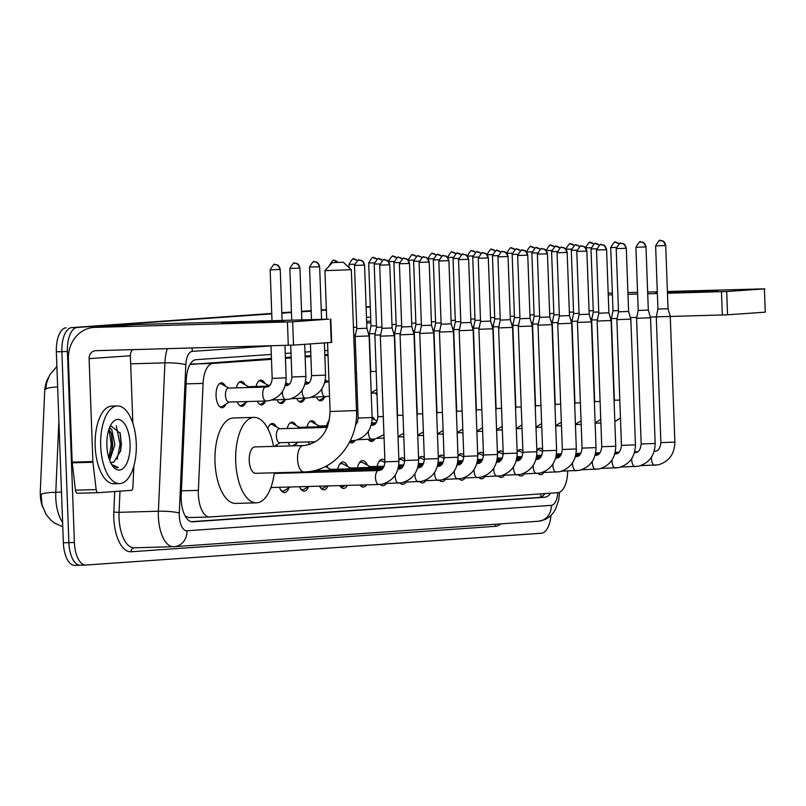 <?xml version="1.0" encoding="UTF-8"?>
<svg xmlns="http://www.w3.org/2000/svg" width="806" height="806" viewBox="0 0 806 806"><rect width="100%" height="100%" fill="white"/><g stroke="black" fill="none" stroke-linecap="round" stroke-linejoin="round"><path stroke-width="1.21" d="M256.056 386.487A12.433 5.702 -91.6 0 1 260.832 380.089A12.433 5.702 -91.6 0 1 264.872 383.444M236.339 387.857A12.433 5.702 -91.6 0 1 241.115 381.46A12.433 5.702 -91.6 0 1 245.165 384.825M225.952 404.108A12.433 5.702 -91.6 0 1 222.103 407.695A12.433 5.702 -91.6 0 1 216.058 395.665A12.433 5.702 -91.6 0 1 221.408 382.84A12.433 5.702 -91.6 0 1 225.458 386.205M372.08 416.873A12.433 5.702 -91.6 0 1 374.901 419.986M326.652 425.77A12.433 5.702 -91.6 0 1 329.432 420.228M306.945 427.15A12.433 5.702 -91.6 0 1 311.721 420.742A12.433 5.702 -91.6 0 1 315.771 424.107M287.228 428.52A12.433 5.702 -91.6 0 1 292.004 422.122A12.433 5.702 -91.6 0 1 296.054 425.487M267.854 428.661A12.433 5.702 -91.6 0 1 272.297 423.493A12.433 5.702 -91.6 0 1 276.347 426.858M536.846 450.292A13.228 6.065 -91.6 0 1 539.97 448.227A13.228 6.065 -91.6 0 1 542.579 449.405M517.14 451.662A13.228 6.065 -91.6 0 1 520.263 449.607A13.228 6.065 -91.6 0 1 522.862 450.786M497.423 453.043A13.228 6.065 -91.6 0 1 500.556 450.987A13.228 6.065 -91.6 0 1 503.156 452.156M477.716 454.413A13.228 6.065 -91.6 0 1 480.839 452.357A13.228 6.065 -91.6 0 1 483.449 453.536M458.01 455.793A13.228 6.065 -91.6 0 1 461.133 453.738A13.228 6.065 -91.6 0 1 463.742 454.906M438.293 457.163A13.228 6.065 -91.6 0 1 441.426 455.108A13.228 6.065 -91.6 0 1 444.025 456.287M418.586 458.543A13.228 6.065 -91.6 0 1 421.719 456.488A13.228 6.065 -91.6 0 1 424.319 457.657M398.879 459.914A13.228 6.065 -91.6 0 1 402.003 457.858A13.228 6.065 -91.6 0 1 404.612 459.037M377.127 466.442A13.228 6.065 -91.6 0 1 382.296 459.239A13.228 6.065 -91.6 0 1 384.905 460.407M357.421 467.823A13.228 6.065 -91.6 0 1 362.589 460.609A13.228 6.065 -91.6 0 1 367.335 465.143M337.714 469.193A13.228 6.065 -91.6 0 1 342.872 461.989A13.228 6.065 -91.6 0 1 347.628 466.513M317.997 470.573A13.228 6.065 -91.6 0 1 318.269 469.465M326.793 465.767A13.228 6.065 -91.6 0 1 327.911 467.893M278.584 473.324A13.228 6.065 -91.6 0 1 278.725 472.669M271.471 359.335L212.875 363.425A23.314 10.69 88.4 0 0 203.072 383.404L198.377 490.37A23.314 10.69 88.4 0 0 198.357 494.431A23.314 10.69 88.4 0 0 209.681 516.989A23.314 10.69 88.4 0 0 209.882 516.978L557.812 492.688A23.314 10.69 88.4 0 0 567.666 470.996M48.289 377.833A20.976 9.622 88.4 0 0 44.662 391.928L40.31 491.086A20.976 9.622 88.4 0 0 40.3 494.733A20.976 9.622 88.4 0 0 42.637 507.065M271.441 358.469L190.387 364.443A23.314 20.714 86 0 0 190.337 363.949M328.002 354.519L324.828 354.741M310.864 355.718L305.111 356.121M291.157 357.088L285.405 357.491M185.289 516.263L189.138 517.553L209.479 516.989M209.681 516.989L189.138 517.553M328.032 355.386L324.858 355.607M310.894 356.584L305.142 356.987M291.188 357.955L285.435 358.358M245.669 402.728A12.433 5.702 -91.6 0 1 241.81 406.315A12.433 5.702 -91.6 0 1 237.246 401.831M265.375 401.358A12.433 5.702 -91.6 0 1 261.517 404.944A12.433 5.702 -91.6 0 1 257.316 401.267M285.082 399.978A12.433 5.702 -91.6 0 1 281.234 403.564A12.433 5.702 -91.6 0 1 277.022 399.897M304.799 398.607A12.433 5.702 -91.6 0 1 300.94 402.194A12.433 5.702 -91.6 0 1 296.739 398.517M324.506 397.227A12.433 5.702 -91.6 0 1 320.647 400.814A12.433 5.702 -91.6 0 1 316.446 397.146M357.34 396.673A12.433 5.702 -91.6 0 1 355.909 394.477M377.057 395.303A12.433 5.702 -91.6 0 1 375.576 393.016M276.851 444.771A12.433 5.702 -91.6 0 1 276.005 446.323M296.558 443.391A12.433 5.702 -91.6 0 1 295.036 445.789M290.301 445.92A12.433 5.702 -91.6 0 1 288.145 442.484M309.877 444.408A12.433 5.702 -91.6 0 1 308.204 441.93M355.114 440.378A12.433 5.702 -91.6 0 1 351.829 442.847A12.433 5.702 -91.6 0 1 349.633 441.97M374.82 439.008A12.433 5.702 -91.6 0 1 371.536 441.476A12.433 5.702 -91.6 0 1 368.282 439.431M288.971 487.771A13.228 6.065 -91.6 0 1 284.488 492.557A13.228 6.065 -91.6 0 1 279.44 487.287M308.658 486.471A13.228 6.065 -91.6 0 1 304.194 491.176A13.228 6.065 -91.6 0 1 299.479 486.733M328.032 485.937A13.228 6.065 -91.6 0 1 323.901 489.806A13.228 6.065 -91.6 0 1 319.569 486.169M347.336 485.393A13.228 6.065 -91.6 0 1 343.618 488.426A13.228 6.065 -91.6 0 1 339.729 485.615M366.539 484.859A13.228 6.065 -91.6 0 1 363.325 487.056A13.228 6.065 -91.6 0 1 359.99 485.051M386.255 483.489A13.228 6.065 -91.6 0 1 383.031 485.675A13.228 6.065 -91.6 0 1 380.351 484.426M405.962 482.109A13.228 6.065 -91.6 0 1 402.738 484.305A13.228 6.065 -91.6 0 1 400.058 483.046M425.669 480.739A13.228 6.065 -91.6 0 1 422.455 482.925A13.228 6.065 -91.6 0 1 419.765 481.676M445.386 479.358A13.228 6.065 -91.6 0 1 442.162 481.555A13.228 6.065 -91.6 0 1 439.471 480.295M465.092 477.988A13.228 6.065 -91.6 0 1 461.868 480.175A13.228 6.065 -91.6 0 1 459.188 478.925M484.799 476.608A13.228 6.065 -91.6 0 1 481.585 478.804A13.228 6.065 -91.6 0 1 478.895 477.545M504.506 475.238A13.228 6.065 -91.6 0 1 501.292 477.424A13.228 6.065 -91.6 0 1 498.602 476.175M524.222 473.857A13.228 6.065 -91.6 0 1 520.998 476.044A13.228 6.065 -91.6 0 1 518.318 474.794M543.929 472.477A13.228 6.065 -91.6 0 1 540.705 474.674A13.228 6.065 -91.6 0 1 538.025 473.414M58.898 421.206L55.785 492.265A27.192 3.738 -177.5 0 0 41.126 494.672L42.003 504.758L46.002 514.319L51.08 520.374L54.375 522.963L62.767 526.781M550.961 515.538A23.314 10.69 -91.6 0 1 541.31 533.25L85.93 565.036A23.314 10.69 -91.6 0 1 85.728 565.046A23.314 10.69 -91.6 0 1 74.404 542.488L67.402 351.497A23.314 10.69 -91.6 0 1 77.215 327.458L271.743 313.655L71.694 327.619A23.314 10.69 -91.6 0 0 61.881 351.648A23.314 10.69 -91.6 0 1 71.694 327.619L271.733 313.423M281.828 312.95L291.45 312.275L281.828 312.95M301.535 311.569L311.166 310.904L301.535 311.569M321.241 310.199L326.37 309.836L321.241 310.199M366.115 307.066L370.297 306.774L366.115 307.066M74.404 542.488L68.883 542.65L61.881 351.648L68.883 542.65A23.314 10.69 -91.6 0 0 80.197 565.207A23.314 10.69 -91.6 0 1 68.883 542.65L63.362 542.801L56.349 351.809A23.314 10.69 -91.6 0 1 66.173 327.77M80.409 565.197A23.314 10.69 -91.6 0 1 80.197 565.207A23.314 10.69 -91.6 0 0 80.409 565.197L85.517 565.046M56.894 366.428L49.71 374.941L46.607 382.9L45.761 389.258A27.192 3.738 -177.5 0 1 57.639 386.961M79.996 565.207L74.887 565.349A23.314 10.69 -91.6 0 1 74.676 565.359A23.314 10.69 -91.6 0 1 63.362 542.801M281.818 312.718L291.45 312.043M301.525 311.338L311.156 310.673M321.241 309.967L326.359 309.605M366.105 306.834L370.286 306.542M271.3 354.428L196.08 359.678A23.314 10.69 88.4 0 0 186.277 379.656L181.209 495.216A23.314 10.69 88.4 0 0 181.189 499.267A23.314 10.69 88.4 0 0 192.513 521.825A23.314 10.69 88.4 0 0 192.725 521.814L544.927 497.231A23.314 10.69 88.4 0 0 550.518 493.201M77.215 327.458L271.753 313.887M281.838 313.181L291.46 312.506M301.545 311.801L311.176 311.126M321.251 310.431L326.37 310.068M366.115 307.298L370.297 307.005M327.861 350.479L324.677 350.701M310.713 351.678L304.97 352.081M291.006 353.058L285.253 353.451M544.836 493.594A23.314 10.69 -91.6 0 1 539.405 497.393L191.213 521.694M136.264 443.532A38.849 17.823 -91.6 0 1 119.56 483.61A38.849 17.823 -91.6 0 1 100.69 446.02A38.849 17.823 -91.6 0 1 117.394 405.942A38.849 17.823 -91.6 0 1 136.264 443.532M119.56 483.61L114.039 483.761A38.849 17.823 -91.6 0 1 95.168 446.171A38.849 17.823 -91.6 0 1 111.873 406.093L117.394 405.942M106.876 445.587A25.329 11.616 -91.6 0 1 111.873 423.251A25.329 11.616 -91.6 0 1 130.068 443.965A25.329 11.616 -91.6 0 1 124.89 466.543A25.329 11.616 -91.6 0 1 113.082 466.634A25.329 11.616 -91.6 0 1 106.876 445.587M111.893 462.523L114.099 461.888L120.628 450.836L121.384 444.328L120.185 433.245L110.462 425.598M108.991 458.433L111.953 450.655L112.689 444.6L111.651 434.343L109.042 428.973M109.666 460.387L114.885 444.539L111.772 429.578L109.535 427.664M114.099 461.888A17.561 8.05 -91.6 0 1 112.064 462.523A17.561 8.05 -91.6 0 1 110.422 462.201M112.266 465.515L116.951 467.732L118.291 467.5L111.611 464.478M111.702 451.723L112.397 444.499L111.339 433.296M120.426 451.692L121.162 444.257L119.993 432.56M108.901 458.171L111.299 444.539L108.991 429.135M117.122 459.309L120.074 444.287L116.255 425.81M116.86 467.732L118.291 467.5M280.327 321.352A31.081 0.534 177.9 0 1 245.85 322.894A31.081 0.534 177.9 0 1 221.67 323.277A31.081 0.534 177.9 0 1 225.106 322.894A31.081 0.534 177.9 0 1 260.469 321.322A31.081 0.534 177.9 0 1 283.762 321A31.081 0.534 177.9 0 1 280.327 321.352M133.846 466.08L132.93 487.026A3.889 1.783 88.4 0 1 131.297 490.35L98.03 492.678A3.889 1.783 88.4 0 1 97.989 492.678L77.326 493.252A3.889 1.783 -91.6 0 1 77.285 493.252A3.889 1.783 -91.6 0 1 75.452 490.169L72.218 462.805A3.889 1.783 -91.6 0 1 72.167 462.13L68.389 359.214A31.081 27.616 86 0 1 93.839 327.438A31.081 27.616 86 0 1 94.866 327.387L292.669 321.806L293.515 345.099L95.723 350.681A7.768 6.901 -94 0 0 95.461 350.691A7.768 6.901 -94 0 0 89.103 358.64L92.871 461.556A3.889 1.783 88.4 0 0 92.922 462.231L96.156 489.585A3.889 1.783 88.4 0 0 97.989 492.678L77.285 493.252M93.839 327.438L135.106 324.556A31.081 27.616 86 0 1 136.133 324.506L328.707 319.146L292.669 321.806M330.813 319.126L331.659 342.419L293.515 345.099M132.708 349.653A7.768 6.901 -94 0 0 130.371 355.758L132.849 423.271M342.681 262.293L332.415 262.625L342.681 262.293M343.285 262.222L351.335 269.708L324.929 270.665L326.712 319.196M303.318 445.557A13.208 6.055 88.4 0 0 303.217 445.557L254.908 446.907A13.208 6.055 88.4 0 0 249.225 460.538A13.208 6.055 88.4 0 0 255.643 473.313L303.953 471.973A13.208 6.055 88.4 0 0 304.074 471.963M274.272 472.8A42.738 19.606 -91.6 0 1 256.469 502.833A42.738 19.606 -91.6 0 1 235.705 461.475A42.738 19.606 -91.6 0 1 254.081 417.387A42.738 19.606 -91.6 0 1 273.536 446.393M256.469 502.833L235.755 503.407A42.738 19.606 -91.6 0 1 215.001 462.05A42.738 19.606 -91.6 0 1 233.377 417.971L254.081 417.387M270.957 487.418A6.992 3.204 88.4 0 0 271.501 487.509L378.901 484.517A6.992 3.204 88.4 0 0 379.163 484.487M379.686 265.134C382.659 260.147 384.22 258.404 384.381 259.915A5.048 4.483 -94 0 1 384.543 259.905A5.048 4.483 86 0 1 389.217 264.831L379.686 265.134L382.004 328.334L380.341 336.173L394.325 335.659L398.93 461.364L384.956 461.868C384.311 467.309 382.477 470.16 379.455 470.422L378.518 470.533A6.992 3.204 88.4 0 0 378.246 470.573A6.992 3.204 88.4 0 0 375.505 477.757A6.992 3.204 88.4 0 0 378.901 484.517L382.326 484.114C393.127 480.809 398.668 473.223 398.93 461.364M382.004 328.334L392.099 327.971L394.325 335.659M280.75 489.967A11.657 5.35 88.4 0 0 283.057 491.025A11.657 5.35 88.4 0 0 284.427 490.592L290.241 486.985M399.393 263.764C402.365 258.766 403.937 257.023 404.088 258.535A5.048 4.483 -94 0 1 404.259 258.535A5.048 4.483 86 0 1 408.924 263.451L399.393 263.764L401.71 326.964L400.058 334.792L414.032 334.289L418.636 459.984L404.662 460.498C404.028 465.939 402.194 468.79 399.161 469.052L398.224 469.163A6.992 3.204 88.4 0 0 397.963 469.193A6.992 3.204 88.4 0 0 397.932 469.203M401.71 326.964L411.806 326.591L414.032 334.289M290.1 472.356A6.992 3.204 88.4 0 0 289.334 473.021M300.457 488.597A11.657 5.35 88.4 0 0 302.774 489.645A11.657 5.35 88.4 0 0 304.134 489.222L308.557 486.481M419.1 262.383C422.082 257.396 423.644 255.653 423.795 257.164A5.048 4.483 -94 0 1 423.966 257.154A5.048 4.483 86 0 1 428.641 262.081L419.1 262.383L421.417 325.584L419.765 333.422L433.739 332.908L438.353 458.604L424.369 459.118C423.734 464.558 421.901 467.409 418.868 467.671L417.931 467.782A6.992 3.204 88.4 0 0 417.669 467.812A6.992 3.204 88.4 0 0 417.639 467.823M421.417 325.584L431.512 325.211L433.739 332.908M320.163 487.217A11.657 5.35 88.4 0 0 322.481 488.275A11.657 5.35 88.4 0 0 323.851 487.842L326.863 485.968M452.67 331.619L453.456 331.538L451.229 323.841L441.134 324.214L439.471 332.042L452.67 331.619M383.172 467.923L330.238 469.404A6.992 3.204 88.4 0 0 328.757 470.271M339.87 485.847A11.657 5.35 88.4 0 0 342.187 486.895A11.657 5.35 88.4 0 0 343.558 486.461L345.18 485.454M458.523 259.633C461.495 254.636 463.067 252.903 463.218 254.414A5.048 4.483 -94 0 1 463.379 254.404A5.048 4.483 86 0 1 468.054 259.33L458.523 259.633L460.841 322.833L459.178 330.672L473.162 330.158L477.767 455.853L463.793 456.367C463.158 461.808 461.324 464.659 458.292 464.921L457.355 465.032A6.992 3.204 88.4 0 0 457.093 465.062A6.992 3.204 88.4 0 0 457.062 465.072L457.355 465.032A6.992 3.204 88.4 0 1 457.516 465.042M460.841 322.833L470.936 322.46L473.162 330.158M350.378 468.014L342.933 463.954A11.657 5.35 88.4 0 0 341.543 463.601A11.657 5.35 88.4 0 0 339.286 464.78M383.727 467.087L349.955 468.024A6.992 3.204 88.4 0 0 348.464 468.891M360.292 485.041A11.657 5.35 88.4 0 0 361.894 485.524A11.657 5.35 88.4 0 0 363.264 485.091L363.496 484.95M478.23 258.263C481.212 253.265 482.774 251.522 482.925 253.034A5.048 4.483 -94 0 1 483.096 253.024A5.048 4.483 86 0 1 487.761 257.95L478.23 258.263L480.547 321.463L478.895 329.291L492.869 328.777L497.483 454.483L483.499 454.997C482.865 460.438 481.031 463.289 477.998 463.551L477.061 463.662A6.992 3.204 88.4 0 0 476.799 463.692A6.992 3.204 88.4 0 0 476.769 463.692M480.547 321.463L490.642 321.09L492.869 328.777M370.085 466.644L362.64 462.573A11.657 5.35 88.4 0 0 361.249 462.221A11.657 5.35 88.4 0 0 358.992 463.4M384.14 466.251L369.662 466.654A6.992 3.204 88.4 0 0 368.171 467.52M497.937 256.882C500.919 251.885 502.481 250.152 502.642 251.663A5.048 4.483 -94 0 1 502.803 251.653A5.048 4.483 86 0 1 507.478 256.57L497.937 256.882L500.254 320.083L498.602 327.921L512.576 327.407L517.19 453.103L503.216 453.617C502.571 459.057 500.738 461.909 497.715 462.17L496.768 462.281A6.992 3.204 88.4 0 0 496.506 462.312A6.992 3.204 88.4 0 0 496.486 462.322M500.254 320.083L510.349 319.71L512.576 327.407M384.956 462.624L382.346 461.203A11.657 5.35 88.4 0 0 380.956 460.841A11.657 5.35 88.4 0 0 378.709 462.029M517.654 255.512C520.626 250.515 522.187 248.772 522.348 250.283A5.048 4.483 -94 0 1 522.51 250.273A5.048 4.483 86 0 1 527.184 255.2L517.654 255.512L519.971 318.713L518.308 326.541L532.292 326.027L536.897 451.733L522.923 452.247C522.278 457.677 520.444 460.538 517.422 460.8L516.475 460.911A6.992 3.204 88.4 0 0 516.213 460.941A6.992 3.204 88.4 0 0 516.193 460.941L516.475 460.911A6.992 3.204 88.4 0 1 516.646 460.911M519.971 318.713L530.066 318.34L532.292 326.027M404.662 461.244L402.063 459.823A11.657 5.35 88.4 0 0 400.673 459.47A11.657 5.35 88.4 0 0 398.889 460.196M537.36 254.132C540.332 249.135 541.904 247.392 542.055 248.913A5.048 4.483 -94 0 1 542.226 248.903A5.048 4.483 86 0 1 546.891 253.819L537.36 254.132L539.677 317.332L538.025 325.171L551.999 324.657L556.603 450.353L542.629 450.866C541.995 456.307 540.161 459.158 537.128 459.42L536.192 459.531A6.992 3.204 88.4 0 0 535.93 459.561A6.992 3.204 88.4 0 0 535.899 459.571M539.677 317.332L549.773 316.96L551.999 324.657M424.369 459.873L421.77 458.453A11.657 5.35 88.4 0 0 420.379 458.09A11.657 5.35 88.4 0 0 418.596 458.826M557.067 252.762C560.049 247.764 561.611 246.021 561.762 247.533A5.048 4.483 -94 0 1 561.933 247.523A5.048 4.483 86 0 1 566.608 252.449L557.067 252.762L559.384 315.952L557.732 323.79L571.706 323.277L576.32 448.982L562.336 449.486C561.701 454.927 559.868 457.778 556.835 458.05L555.898 458.161A6.992 3.204 88.4 0 0 555.636 458.191A6.992 3.204 88.4 0 0 555.606 458.191M559.384 315.952L569.479 315.589L571.706 323.277M444.086 458.493L441.476 457.073A11.657 5.35 88.4 0 0 440.086 456.72A11.657 5.35 88.4 0 0 438.303 457.445M576.784 251.381C579.756 246.384 581.317 244.641 581.479 246.162A5.048 4.483 -94 0 1 581.64 246.152A5.048 4.483 86 0 1 586.315 251.069L576.784 251.381L579.101 314.582L577.439 322.42L591.423 321.906L596.027 447.602L582.053 448.116C581.408 453.556 579.574 456.408 576.552 456.67L575.605 456.78A6.992 3.204 88.4 0 0 575.343 456.811A6.992 3.204 88.4 0 0 575.323 456.821L575.605 456.78A6.992 3.204 88.4 0 1 575.776 456.79M579.101 314.582L589.196 314.209L591.413 321.906M463.793 457.123L461.183 455.702A11.657 5.35 88.4 0 0 459.793 455.34A11.657 5.35 88.4 0 0 458.02 456.075M596.49 250.001C599.463 245.014 601.034 243.271 601.185 244.782A5.048 4.483 -94 0 1 601.347 244.772A5.048 4.483 86 0 1 606.021 249.699L596.49 250.001L598.808 313.202L597.145 321.04L611.129 320.526L615.734 446.232L601.76 446.736C601.125 452.176 599.291 455.027 596.259 455.289L595.322 455.4A6.992 3.204 88.4 0 0 595.06 455.44A6.992 3.204 88.4 0 0 595.03 455.44M598.808 313.202L608.903 312.839L611.129 320.526M483.499 455.743L480.9 454.322A11.657 5.35 88.4 0 0 479.51 453.969A11.657 5.35 88.4 0 0 477.726 454.695M616.197 248.631C619.179 243.634 620.741 241.891 620.892 243.402A5.048 4.483 -94 0 1 621.063 243.402A5.048 4.483 86 0 1 625.728 248.319L616.197 248.631L618.514 311.831L616.862 319.66L630.836 319.156L635.45 444.852L621.466 445.365C620.832 450.806 618.998 453.657 615.965 453.919L615.028 454.03A6.992 3.204 88.4 0 0 614.766 454.06A6.992 3.204 88.4 0 0 614.736 454.07M618.514 311.831L628.609 311.459L630.836 319.156M503.216 454.372L500.607 452.952A11.657 5.35 88.4 0 0 499.216 452.589A11.657 5.35 88.4 0 0 497.433 453.325M635.904 247.251C638.886 242.263 640.448 240.52 640.609 242.032A5.048 4.483 -94 0 1 640.77 242.022A5.048 4.483 86 0 1 645.445 246.948L635.904 247.251L638.221 310.451L636.569 318.289L650.543 317.776L655.157 443.471L641.183 443.985C640.538 449.426 638.705 452.277 635.682 452.539L634.735 452.65A6.992 3.204 88.4 0 0 634.473 452.68A6.992 3.204 88.4 0 0 634.453 452.69L634.735 452.65A6.992 3.204 88.4 0 1 634.906 452.66M638.221 310.451L648.316 310.078L650.543 317.776M522.923 452.992L520.313 451.572A11.657 5.35 88.4 0 0 518.923 451.219A11.657 5.35 88.4 0 0 517.15 451.944M655.621 245.88C658.593 240.883 660.154 239.14 660.316 240.651A5.048 4.483 -94 0 1 660.477 240.651A5.048 4.483 86 0 1 665.152 245.568L655.621 245.88L657.938 309.081L656.275 316.909L670.26 316.395L674.864 442.101L660.89 442.615C660.245 448.055 658.411 450.907 655.389 451.169L654.442 451.279A6.992 3.204 88.4 0 0 654.18 451.31A6.992 3.204 88.4 0 0 654.16 451.32L654.442 451.279A6.992 3.204 88.4 0 1 654.613 451.279M657.938 309.081L668.033 308.708L670.26 316.395M542.629 451.622L540.03 450.191A11.657 5.35 88.4 0 0 538.64 449.839A11.657 5.35 88.4 0 0 536.856 450.574M327.286 427.402L279.35 428.742A6.992 3.204 88.4 0 0 276.347 435.955A6.992 3.204 88.4 0 0 279.742 442.726L315.589 441.728M354.479 265.426C357.451 260.429 359.013 258.686 359.174 260.207A5.048 4.483 -94 0 1 359.335 260.197A5.048 4.483 86 0 1 364.01 265.114L354.479 265.426L356.796 328.626L355.134 336.465L369.118 335.951L372.11 417.548C371.838 429.417 366.307 437.003 355.496 440.308L352.081 440.711A6.992 3.204 88.4 0 0 352.343 440.68M356.796 328.626L366.891 328.254L369.118 335.951M279.773 428.732L272.327 424.671A11.657 5.35 88.4 0 0 270.937 424.309A11.657 5.35 88.4 0 0 270.212 424.44M292.578 445.859A11.657 5.35 88.4 0 0 292.669 445.809L298.472 442.202M379.787 263.935L374.185 264.056L376.503 327.246L374.85 335.084L380.593 334.994M376.503 327.246L381.953 327.135M299.479 427.351L292.044 423.291A11.657 5.35 88.4 0 0 290.654 422.938A11.657 5.35 88.4 0 0 289.918 423.069M327.619 426.565L299.066 427.361A6.992 3.204 88.4 0 0 297.575 428.238M399.494 262.555L393.892 262.675L396.209 325.876L394.557 333.714L400.3 333.613M396.209 325.876L401.67 325.765M319.196 425.981L311.751 421.921A11.657 5.35 88.4 0 0 310.36 421.558A11.657 5.35 88.4 0 0 309.625 421.689M327.931 425.739L318.773 425.991A6.992 3.204 88.4 0 0 317.282 426.858M419.201 261.184L413.609 261.295L415.926 324.496L414.264 332.334L420.017 332.243M415.926 324.496L421.377 324.385M349.693 442.02A11.657 5.35 88.4 0 0 350.429 442.111A11.657 5.35 88.4 0 0 351.799 441.678L353.512 440.61M438.917 259.804L433.316 259.925L435.633 323.125L433.971 330.954L439.723 330.863M435.633 323.125L441.084 323.005M369.4 440.65A11.657 5.35 88.4 0 0 370.135 440.731A11.657 5.35 88.4 0 0 371.506 440.298L373.218 439.24M458.624 258.434L453.022 258.545L455.34 321.745L453.687 329.583L459.43 329.493M455.34 321.745L460.8 321.634M478.331 257.054L472.729 257.174L475.046 320.375L473.394 328.203L479.147 328.113M475.046 320.375L480.507 320.254M498.037 255.673L492.446 255.794L494.763 318.995L493.101 326.833L498.854 326.742M494.763 318.995L500.214 318.884M517.754 254.303L512.153 254.424L514.47 317.624L512.817 325.453L518.56 325.362M514.47 317.624L519.92 317.504M537.461 252.923L531.859 253.044L534.177 316.244L532.524 324.083L538.267 323.982M534.177 316.244L539.637 316.133M553.893 314.864L552.231 322.702L557.984 322.612M557.168 251.553L551.576 251.674L553.893 314.874L559.344 314.753M576.884 250.172L571.283 250.293L573.6 313.494L571.938 321.332L577.69 321.231M573.6 313.494L579.051 313.383M596.591 248.802L590.989 248.923L593.307 312.113L591.654 319.952L597.397 319.861M593.307 312.113L598.767 312.003M616.298 247.422L610.696 247.543L613.013 310.743L611.361 318.582L617.114 318.481M613.013 310.743L618.474 310.632M219.957 406.859A11.657 5.35 88.4 0 0 220.693 406.949A11.657 5.35 88.4 0 0 222.063 406.516L229.267 402.053M265.899 387.051A6.992 3.204 88.4 0 0 265.728 387.041L228.461 388.079A6.992 3.204 88.4 0 0 225.458 395.293A6.992 3.204 88.4 0 0 228.854 402.063L266.121 401.025A6.992 3.204 88.4 0 0 266.383 400.995M228.884 388.069L221.438 384.009A11.657 5.35 88.4 0 0 220.048 383.656A11.657 5.35 88.4 0 0 219.313 383.787M667.418 292.125A31.081 0.534 177.9 0 1 700.656 290.845A31.081 0.534 177.9 0 1 717.803 290.704A31.081 0.534 177.9 0 1 714.358 291.057A31.081 0.534 177.9 0 1 667.449 292.951M657.353 293.082A31.081 0.534 177.9 0 1 655.701 292.981A31.081 0.534 177.9 0 1 657.333 292.739M608.248 294.885L612.429 294.764M627.985 294.331L637.627 294.059M647.722 293.787L657.364 293.515M667.459 293.233L726.7 291.51L727.556 314.803L670.26 316.466M764.41 288.88L765.267 312.164L764.41 288.88L726.7 291.51M764.844 288.83L667.398 291.5M608.177 293.152L612.369 293.031M627.924 292.598L637.566 292.336M647.661 292.054L657.303 291.782M765.267 312.164L727.556 314.803M656.286 316.859L650.331 317.03M636.76 317.403L630.383 317.584M611.462 318.108L610.434 318.138M239.674 405.489A11.657 5.35 88.4 0 0 240.41 405.579A11.657 5.35 88.4 0 0 241.78 405.146L247.583 401.539M248.591 386.699L241.145 382.628A11.657 5.35 88.4 0 0 239.755 382.276A11.657 5.35 88.4 0 0 239.029 382.407M268.589 386.134L248.167 386.709A6.992 3.204 88.4 0 0 246.686 387.575M259.381 404.108A11.657 5.35 88.4 0 0 260.116 404.199A11.657 5.35 88.4 0 0 261.487 403.766L265.899 401.035M268.297 385.318L260.862 381.258A11.657 5.35 88.4 0 0 259.472 380.895A11.657 5.35 88.4 0 0 258.736 381.026M269.647 385.278L267.884 385.328A6.992 3.204 88.4 0 0 266.393 386.195M279.088 402.738A11.657 5.35 88.4 0 0 279.823 402.829A11.657 5.35 88.4 0 0 281.193 402.396L285.606 399.655M289.364 383.908L287.591 383.958A6.992 3.204 88.4 0 0 286.1 384.825M298.794 401.358A11.657 5.35 88.4 0 0 299.54 401.448A11.657 5.35 88.4 0 0 300.9 401.015L305.323 398.275M353.441 327.296L356.736 327.196M309.071 382.528L307.298 382.578A6.992 3.204 88.4 0 0 305.806 383.444M353.733 335.105L355.436 335.044M318.511 399.988A11.657 5.35 88.4 0 0 319.247 400.078A11.657 5.35 88.4 0 0 320.617 399.645L325.03 396.905M374.286 262.847L368.685 262.968L370.992 325.926L369.339 333.765L375.143 333.674M370.992 325.926L376.452 325.815M328.777 381.157L327.004 381.198A6.992 3.204 88.4 0 0 325.523 382.074M391.968 324.566L396.159 324.445M393.358 332.344L394.859 332.294M411.685 323.186L415.866 323.065M413.075 330.964L414.566 330.923M431.391 321.816L435.583 321.685M432.782 329.594L434.273 329.543M451.098 320.435L455.289 320.314M452.488 328.213L453.98 328.163M470.805 319.065L474.996 318.934M472.205 326.843L473.696 326.793M490.522 317.685L494.703 317.564M491.912 325.463L493.403 325.412M510.228 316.315L514.419 316.184M511.619 324.093L513.11 324.042M529.935 314.934L534.126 314.814M531.325 322.712L532.826 322.662M549.652 313.564L553.833 313.433M551.042 321.332L552.533 321.292M569.358 312.184L573.55 312.063M570.749 319.962L572.24 319.911M589.065 310.804L593.256 310.683M590.455 318.582L591.947 318.541M181.4 490.844L198.377 490.37M541.048 493.866A23.314 20.714 86 0 1 540.655 497.141M186.095 383.878L203.072 383.404M192.12 364L212.875 363.425M61.498 492.103L55.785 492.265A31.081 14.256 88.4 0 0 55.765 497.665A31.081 14.256 88.4 0 0 62.616 522.469M56.349 351.809L67.402 351.497M270.987 345.885L192.352 351.376A15.546 7.123 88.4 0 0 185.813 364.695L179.305 513.049A15.546 7.123 88.4 0 0 179.295 515.749A15.546 7.123 88.4 0 0 186.982 530.781L551.294 505.352A15.546 7.123 88.4 0 0 557.792 492.698M134.128 547.808L174.257 546.67A15.546 13.803 -94 0 1 173.743 546.69A31.081 14.256 -91.6 0 1 173.471 546.71A31.081 14.256 -91.6 0 1 158.379 516.636A31.081 14.256 -91.6 0 1 158.399 511.226L119.056 512.324A31.081 14.256 88.4 0 0 119.036 517.724A31.081 14.256 88.4 0 0 134.128 547.808A31.081 14.256 88.4 0 0 134.401 547.788M538.055 521.27A15.546 13.803 -94 0 0 538.569 521.24L174.257 546.67A15.546 13.803 -94 0 0 186.982 530.781M500.768 523.88A34.97 16.039 -91.6 0 1 495.408 526.338L131.096 551.767A3.889 3.456 86 0 1 134.219 547.798M131.096 551.767A34.97 16.039 -91.6 0 1 113.807 517.946A34.97 16.039 -91.6 0 1 113.827 511.86L114.724 491.509M366.488 317.393L370.669 317.101M179.305 513.049A15.546 2.136 -177.5 0 0 158.399 511.226L164.908 362.871L130.663 363.828M185.813 364.695A15.546 2.136 -177.5 0 0 164.908 362.871A31.081 14.256 -91.6 0 1 167.285 348.686M119.983 491.136L119.056 512.324A3.889 0.534 2.5 0 1 113.827 511.86M366.7 323.065L370.881 322.773M370.82 321.12L366.639 321.413M495.408 526.338A3.889 3.456 86 0 1 495.881 524.222M192.352 351.376A15.546 13.803 -94 0 0 191.899 348.001M559.576 492.244L558.669 500.274L555.374 509.614L552.896 513.402L549.763 516.636L545.39 519.447L538.569 521.24A15.546 13.803 -94 0 0 551.294 505.352M539.405 497.393L544.927 497.231M136.133 324.506L94.866 327.387M331.236 342.459L330.379 319.166M130.371 355.758L89.103 358.64M72.167 462.13L92.871 461.556M288.286 345.311L287.44 322.027M92.922 462.231L72.218 462.805M75.452 490.169L96.156 489.585M356.494 410.546L330.097 411.513C329.009 431.553 320.385 442.887 304.205 445.517L303.217 445.557A13.208 6.055 88.4 0 0 303.106 445.567A13.208 6.055 88.4 0 0 297.545 459.188A13.208 6.055 88.4 0 0 303.953 471.973L306.048 471.873C334.893 470.553 358.348 441.345 356.494 410.546L351.335 269.708M378.679 470.543A6.992 3.204 88.4 0 0 378.518 470.533L274.191 473.444M389.217 264.831L389.782 264.771L392.099 327.971M395.222 475.077A6.992 3.204 88.4 0 0 395.212 476.376A6.992 3.204 88.4 0 0 398.607 483.147A6.992 3.204 88.4 0 0 398.869 483.116M408.924 263.451L409.488 263.391L411.806 326.591M414.929 473.706A6.992 3.204 88.4 0 0 414.929 474.996A6.992 3.204 88.4 0 0 418.324 481.766A6.992 3.204 88.4 0 0 418.586 481.736M428.641 262.081L429.195 262.021L431.512 325.211M448.348 260.701A5.048 4.483 86 0 0 443.673 255.784A5.048 4.483 -94 0 0 443.512 255.784C443.35 254.273 441.789 256.016 438.817 261.013L448.912 260.64L451.229 323.841M434.646 472.326A6.992 3.204 88.4 0 0 434.635 473.626A6.992 3.204 88.4 0 0 438.031 480.396A6.992 3.204 88.4 0 0 438.293 480.366M437.809 466.412A6.992 3.204 88.4 0 0 437.638 466.412L438.585 466.301C441.607 466.039 443.441 463.188 444.086 457.748L458.06 457.234L453.456 331.538M454.352 470.956A6.992 3.204 88.4 0 0 454.342 472.245A6.992 3.204 88.4 0 0 457.737 479.016A6.992 3.204 88.4 0 0 457.999 478.986M468.054 259.33L468.618 259.27L470.936 322.46M474.059 469.576A6.992 3.204 88.4 0 0 474.049 470.875A6.992 3.204 88.4 0 0 477.454 477.636A6.992 3.204 88.4 0 0 477.716 477.605M487.761 257.95L488.325 257.89L490.642 321.09M493.776 468.205A6.992 3.204 88.4 0 0 493.766 469.495A6.992 3.204 88.4 0 0 497.161 476.265A6.992 3.204 88.4 0 0 497.423 476.235M507.478 256.57L508.032 256.51L510.349 319.71M513.482 466.825A6.992 3.204 88.4 0 0 513.472 468.125A6.992 3.204 88.4 0 0 516.868 474.885A6.992 3.204 88.4 0 0 517.13 474.855M527.184 255.2L527.749 255.139L530.066 318.34M533.189 465.455A6.992 3.204 88.4 0 0 533.179 466.745A6.992 3.204 88.4 0 0 536.574 473.515A6.992 3.204 88.4 0 0 536.836 473.485M546.891 253.819L547.455 253.759L549.773 316.96M552.896 464.075A6.992 3.204 88.4 0 0 552.896 465.374A6.992 3.204 88.4 0 0 556.291 472.135A6.992 3.204 88.4 0 0 556.553 472.104M566.608 252.449L567.162 252.389L569.479 315.589M572.613 462.694A6.992 3.204 88.4 0 0 572.603 463.994A6.992 3.204 88.4 0 0 575.998 470.764A6.992 3.204 88.4 0 0 576.26 470.734M586.315 251.069L586.879 251.009L589.196 314.209M592.319 461.324A6.992 3.204 88.4 0 0 592.309 462.624A6.992 3.204 88.4 0 0 595.705 469.384A6.992 3.204 88.4 0 0 595.966 469.354M606.021 249.699L606.586 249.638L608.903 312.839M612.026 459.944A6.992 3.204 88.4 0 0 612.016 461.244A6.992 3.204 88.4 0 0 615.421 468.014A6.992 3.204 88.4 0 0 615.683 467.984M625.728 248.319L626.292 248.258L628.609 311.459M631.743 458.574A6.992 3.204 88.4 0 0 631.733 459.863A6.992 3.204 88.4 0 0 635.128 466.634A6.992 3.204 88.4 0 0 635.39 466.603M645.445 246.948L645.999 246.888L648.316 310.078M651.45 457.193A6.992 3.204 88.4 0 0 651.439 458.493A6.992 3.204 88.4 0 0 654.835 465.264A6.992 3.204 88.4 0 0 655.097 465.233M665.152 245.568L665.716 245.508L668.033 308.708M350.6 439.995A6.992 3.204 88.4 0 0 352.081 440.711L350.237 440.761M355.386 425.175L357.491 422.001L358.126 418.062L372.11 417.548M364.01 265.114L364.574 265.053L366.891 328.254M382.477 260.439A5.048 4.483 86 0 0 379.052 258.817A5.048 4.483 -94 0 0 378.88 258.827C378.729 257.316 377.158 259.058 374.185 264.056M368.402 431.27A6.992 3.204 88.4 0 0 368.392 432.57A6.992 3.204 88.4 0 0 371.788 439.33A6.992 3.204 88.4 0 0 372.05 439.3M371.566 425.356A6.992 3.204 88.4 0 0 371.395 425.346L372.342 425.236C375.465 425.135 377.299 422.284 377.843 416.682L383.293 416.601M402.184 259.058A5.048 4.483 86 0 0 398.758 257.446A5.048 4.483 -94 0 0 398.587 257.457C398.436 255.935 396.874 257.678 393.892 262.675M397.338 417.82L397.549 415.312L403 415.231M421.891 257.678A5.048 4.483 86 0 0 418.465 256.066A5.048 4.483 -94 0 0 418.304 256.076C418.143 254.565 416.581 256.308 413.609 261.295M417.045 416.44L417.256 413.931L422.717 413.851M441.607 256.308A5.048 4.483 86 0 0 438.172 254.696A5.048 4.483 -94 0 0 438.011 254.696C437.86 253.185 436.288 254.928 433.316 259.925M436.751 415.07L436.963 412.561L442.423 412.471M461.314 254.928A5.048 4.483 86 0 0 457.889 253.316A5.048 4.483 -94 0 0 457.717 253.326C457.566 251.815 455.995 253.558 453.022 258.545M456.468 413.69L456.68 411.181L462.13 411.1M481.021 253.558A5.048 4.483 86 0 0 477.595 251.946A5.048 4.483 -94 0 0 477.424 251.946C477.273 250.434 475.711 252.177 472.729 257.174M476.175 412.309L476.386 409.811L481.837 409.72M500.728 252.177A5.048 4.483 86 0 0 497.302 250.565A5.048 4.483 -94 0 0 497.141 250.575C496.98 249.064 495.418 250.797 492.446 255.794M495.881 410.939L496.093 408.43L501.554 408.35M520.444 250.807A5.048 4.483 86 0 0 517.019 249.185A5.048 4.483 -94 0 0 516.848 249.195C516.696 247.684 515.125 249.427 512.153 254.424M515.588 409.559L515.81 407.06L521.26 406.97M540.151 249.427A5.048 4.483 86 0 0 536.725 247.815A5.048 4.483 -94 0 0 536.554 247.825C536.403 246.314 534.841 248.047 531.859 253.044M535.305 408.189L535.516 405.68L540.967 405.599M559.858 248.057A5.048 4.483 86 0 0 556.432 246.435A5.048 4.483 -94 0 0 556.271 246.445C556.11 244.933 554.548 246.676 551.576 251.674M555.012 406.808L555.223 404.3L560.684 404.219M579.574 246.676A5.048 4.483 86 0 0 576.139 245.064A5.048 4.483 -94 0 0 575.978 245.074C575.827 243.553 574.255 245.296 571.283 250.293M574.718 405.438L574.93 402.929L580.391 402.849M599.281 245.306A5.048 4.483 86 0 0 595.856 243.684A5.048 4.483 -94 0 0 595.684 243.694C595.533 242.183 593.962 243.926 590.989 248.923M594.435 404.058L594.647 401.549L600.097 401.469M618.988 243.926A5.048 4.483 86 0 0 615.562 242.314A5.048 4.483 -94 0 0 615.391 242.324C615.24 240.803 613.678 242.546 610.696 247.543M614.142 402.688L614.353 400.179L619.804 400.098M279.672 269.536A5.048 4.483 86 0 0 274.997 264.61A5.048 4.483 -94 0 0 274.836 264.62C274.675 263.109 273.113 264.852 270.141 269.839L280.236 269.476L282.1 320.445M286.15 377.863L272.176 378.377C271.632 383.978 269.798 386.83 266.675 386.93L265.728 387.041A6.992 3.204 88.4 0 0 265.466 387.071A6.992 3.204 88.4 0 0 262.726 394.255A6.992 3.204 88.4 0 0 266.121 401.025L269.547 400.622C280.347 397.318 285.888 389.731 286.15 377.863L284.961 345.411M722.327 315.025L721.471 291.732M299.379 268.156A5.048 4.483 86 0 0 294.714 263.24A5.048 4.483 -94 0 0 294.543 263.24C294.392 261.728 292.82 263.471 289.848 268.469L299.943 268.096L301.837 319.891M282.443 391.585A6.992 3.204 88.4 0 0 282.432 392.885A6.992 3.204 88.4 0 0 285.828 399.645A6.992 3.204 88.4 0 0 286.09 399.615M285.616 385.671A6.992 3.204 88.4 0 0 285.445 385.671L286.382 385.56C289.515 385.449 291.349 382.598 291.883 377.007L305.857 376.493L304.678 344.313M319.095 266.786A5.048 4.483 86 0 0 314.421 261.859A5.048 4.483 -94 0 0 314.249 261.869C314.098 260.358 312.537 262.091 309.554 267.088L319.65 266.726L321.584 319.337M302.149 390.205A6.992 3.204 88.4 0 0 302.149 391.504A6.992 3.204 88.4 0 0 305.545 398.275A6.992 3.204 88.4 0 0 305.806 398.245M305.323 384.301A6.992 3.204 88.4 0 0 305.152 384.291L306.089 384.18C309.222 384.079 311.056 381.228 311.59 375.626L325.574 375.112L324.395 342.943M337.744 262.333A5.048 4.483 86 0 0 334.127 260.489A5.048 4.483 -94 0 0 333.966 260.489C333.805 258.978 332.243 260.721 329.271 265.718L329.523 265.738M321.866 388.835A6.992 3.204 88.4 0 0 321.856 390.134A6.992 3.204 88.4 0 0 325.251 396.895A6.992 3.204 88.4 0 0 325.513 396.864M357.27 260.721A5.048 4.483 86 0 0 353.834 259.109A5.048 4.483 -94 0 0 353.673 259.119C353.522 257.608 351.95 259.341 348.978 264.338L354.58 264.217M355.114 372.835L356.464 372.795M376.976 259.351A5.048 4.483 86 0 0 373.551 257.729A5.048 4.483 -94 0 0 373.38 257.739C373.228 256.227 371.667 257.97 368.685 262.968M370.508 374.004L370.72 371.495L376.18 371.415M388.512 261.607L393.993 261.466M396.683 257.97A5.048 4.483 86 0 0 393.257 256.358A5.048 4.483 -94 0 0 393.096 256.368C392.935 254.847 391.373 256.59 388.391 261.587M408.219 260.227L413.71 260.096M416.4 256.6A5.048 4.483 86 0 0 412.964 254.978A5.048 4.483 -94 0 0 412.803 254.988C412.642 253.477 411.08 255.22 408.108 260.217M427.926 258.847L433.416 258.716M436.106 255.22A5.048 4.483 86 0 0 432.681 253.608A5.048 4.483 -94 0 0 432.51 253.618C432.359 252.097 430.787 253.84 427.815 258.837M447.642 257.477L453.123 257.346M455.813 253.85A5.048 4.483 86 0 0 452.388 252.228A5.048 4.483 -94 0 0 452.216 252.238C452.065 250.726 450.504 252.469 447.521 257.467M467.349 256.096L472.83 255.965M475.52 252.469A5.048 4.483 86 0 0 472.094 250.857A5.048 4.483 -94 0 0 471.933 250.857C471.772 249.346 470.21 251.089 467.238 256.086M487.056 254.726L492.547 254.595M495.237 251.089A5.048 4.483 86 0 0 491.801 249.477A5.048 4.483 -94 0 0 491.64 249.487C491.489 247.976 489.917 249.719 486.945 254.706M506.773 253.346L512.253 253.215M514.943 249.719A5.048 4.483 86 0 0 511.518 248.107A5.048 4.483 -94 0 0 511.347 248.107C511.195 246.596 509.634 248.339 506.652 253.336M526.479 251.976L531.96 251.835M534.65 248.339A5.048 4.483 86 0 0 531.225 246.727A5.048 4.483 -94 0 0 531.063 246.737C530.902 245.226 529.341 246.958 526.358 251.956M546.186 250.595L551.677 250.465M554.367 246.968A5.048 4.483 86 0 0 550.931 245.356A5.048 4.483 -94 0 0 550.77 245.356C550.609 243.845 549.047 245.588 546.075 250.585M565.893 249.225L571.383 249.084M574.073 245.588A5.048 4.483 86 0 0 570.648 243.976A5.048 4.483 -94 0 0 570.477 243.986C570.326 242.475 568.754 244.208 565.782 249.205M585.609 247.845L591.09 247.714M593.78 244.218A5.048 4.483 86 0 0 590.355 242.596A5.048 4.483 -94 0 0 590.183 242.606C590.032 241.095 588.471 242.838 585.488 247.835M74.676 565.359L85.728 565.046M330.097 411.513L327.568 342.721M332.415 262.625L324.929 270.665M271.924 487.499L270.625 488.305M384.956 461.868L380.341 336.173M389.782 264.771C387.978 257.839 384.22 260.741 384.613 259.905L384.381 259.915M283.057 491.025L281.576 491.066M384.462 483.54L402.033 482.744C412.843 479.439 418.374 471.853 418.636 459.984M308.224 471.671L381.369 469.636M404.662 460.498L400.058 334.792M409.488 263.391C407.685 256.459 403.927 259.361 404.32 258.525L404.088 258.535M302.774 489.645L301.283 489.695M404.169 482.159L421.75 481.363C432.55 478.059 438.081 470.472 438.353 458.604M313.927 470.684L382.427 468.78M398.174 468.336L401.076 468.256M424.369 459.118L419.765 333.422M429.195 262.021C427.402 255.089 423.634 257.991 424.037 257.154L423.795 257.164M322.481 488.275L320.99 488.315M423.885 480.789L441.456 479.983C452.257 476.689 457.798 469.102 458.06 457.234M330.661 469.394L325.382 466.513M398.376 467.5L402.144 467.399M417.881 466.956L420.782 466.875M444.086 457.748L439.471 332.042M438.817 261.013L441.134 324.214M448.912 260.64C447.108 253.709 443.35 256.61 443.743 255.774L443.512 255.784M342.187 486.895L340.706 486.945M443.592 479.409L461.163 478.613C471.963 475.308 477.505 467.722 477.767 455.853M341.543 463.601L340.051 463.641M398.547 466.674L402.879 466.553M418.082 466.13L421.85 466.019M437.598 465.586L440.489 465.505M463.793 456.367L459.178 330.672M468.618 259.27C466.815 252.338 463.057 255.23 463.45 254.404L463.218 254.414M361.894 485.524L360.413 485.565M463.299 478.039L480.87 477.233C491.68 473.928 497.211 466.352 497.483 454.483M361.249 462.221L359.768 462.261M398.678 465.838L403.433 465.707M418.254 465.294L422.586 465.173M437.789 464.75L441.557 464.649M457.304 464.206L460.206 464.125M483.499 454.997L478.895 329.291M488.325 257.89C486.522 250.958 482.764 253.86 483.157 253.024L482.925 253.034M483.016 476.658L500.586 475.862C511.387 472.558 516.918 464.971 517.19 453.103M380.956 460.841L379.475 460.891M398.789 465.012L403.856 464.871M418.395 464.468L423.14 464.337M437.96 463.924L442.303 463.803M457.506 463.379L461.264 463.269M477.011 462.835L479.913 462.755M503.216 453.617L498.602 327.921M508.032 256.51C506.239 249.588 502.47 252.48 502.873 251.653L502.642 251.663M502.722 475.288L520.293 474.482C531.094 471.178 536.635 463.591 536.897 451.733M400.673 459.47L399.182 459.511M418.505 463.641L423.563 463.5M438.101 463.087L442.847 462.956M457.677 462.543L462.009 462.422M477.212 461.999L480.981 461.898M496.718 461.455L499.619 461.375M522.923 452.247L518.308 326.541M527.749 255.139C525.945 248.208 522.187 251.109 522.58 250.273L522.348 250.283M522.429 473.908L540 473.112C550.81 469.807 556.342 462.221 556.603 450.353M420.379 458.09L418.898 458.13M438.212 462.261L443.27 462.12M457.808 461.717L462.563 461.586M477.384 461.173L481.716 461.052M496.919 460.629L500.687 460.518M516.434 460.085L519.336 460.004M542.629 450.866L538.025 325.171M547.455 253.759C545.652 246.827 541.894 249.729 542.287 248.903L542.055 248.913M542.136 472.528L559.717 471.732C570.517 468.427 576.048 460.841 576.32 448.982M440.086 456.72L438.605 456.76M457.919 460.881L462.987 460.74M477.525 460.337L482.27 460.206M497.09 459.793L501.423 459.672M516.636 459.249L520.394 459.148M536.141 458.705L539.043 458.624M562.336 449.486L557.732 323.79M567.162 252.389C565.369 245.457 561.601 248.359 562.004 247.523L561.762 247.533M561.853 471.157L579.423 470.361C590.224 467.057 595.765 459.47 596.027 447.602M459.793 455.34L458.312 455.38M477.626 459.511L482.693 459.37M497.231 458.967L501.977 458.836M516.797 458.423L521.139 458.302M536.343 457.879L540.111 457.768M555.848 457.334L558.749 457.254M582.053 448.116L577.439 322.42M586.879 251.009C585.075 244.077 581.317 246.979 581.71 246.142L581.479 246.162M581.559 469.777L599.13 468.981C609.93 465.677 615.472 458.09 615.734 446.232M479.51 453.969L478.018 454.01M497.342 458.13L502.4 457.989M516.938 457.586L521.694 457.455M536.514 457.042L540.846 456.921M556.049 456.498L559.817 456.398M575.565 455.954L578.456 455.874M601.76 446.736L597.145 321.04M606.586 249.638C604.782 242.707 601.024 245.608 601.417 244.772L601.185 244.782M601.266 468.407L618.837 467.611C629.647 464.306 635.178 456.72 635.45 444.852M499.216 452.589L497.735 452.629M517.049 456.76L522.107 456.619M536.645 456.216L541.4 456.085M556.221 455.672L560.553 455.551M575.756 455.128L579.524 455.017M595.271 454.584L598.173 454.503M621.466 445.365L616.862 319.66M626.292 248.258C624.489 241.326 620.731 244.228 621.124 243.392L620.892 243.402M620.983 467.027L638.553 466.231C649.354 462.926 654.885 455.34 655.157 443.471M518.923 451.219L517.442 451.259M536.756 455.38L541.823 455.239M556.362 454.836L561.107 454.705M575.927 454.292L580.26 454.171M595.473 453.748L599.231 453.647M614.978 453.204L617.88 453.123M641.183 443.985L636.569 318.289M645.999 246.888C644.206 239.956 640.438 242.858 640.841 242.022L640.609 242.032M640.689 465.656L658.26 464.85C669.061 461.556 674.602 453.969 674.864 442.101M538.64 449.839L537.149 449.879M556.472 454.01L561.53 453.869M576.068 453.466L580.814 453.325M595.644 452.912L599.976 452.791M615.18 452.368L618.948 452.267M634.685 451.823L637.586 451.743M660.89 442.615L656.275 316.909M665.716 245.508C663.912 238.576 660.154 241.478 660.547 240.641L660.316 240.651M280.166 442.716L274.272 446.373M270.937 424.309L270.332 424.329M358.126 418.062L355.134 336.465M364.574 265.053C362.771 258.122 359.013 261.023 359.405 260.197L359.174 260.207M357.642 439.723L375.213 438.927L383.958 434.625M290.654 422.938L290.049 422.949M377.843 416.682L374.85 335.084M382.8 260.288L378.88 258.827M377.349 438.353L384.089 438.162M310.36 421.558L309.756 421.578M371.344 424.53L374.246 424.45M403.665 433.245L398.023 436.62M397.549 415.312L394.557 333.714M402.506 258.907L398.587 257.457M398.033 436.953L403.796 436.792M355.577 424.137L356.343 424.117M371.546 423.694L375.314 423.593M423.372 431.875L417.73 435.25M417.256 413.931L414.264 332.334M422.213 257.537L418.304 256.076M350.429 442.111L349.824 442.131M417.75 435.572L423.503 435.411M357.29 422.505L355.94 421.77M371.717 422.858L376.049 422.737M443.088 430.495L437.446 433.87M436.963 412.561L433.971 330.954M441.93 256.157L438.011 254.696M370.135 440.731L369.531 440.751M437.457 434.192L443.209 434.041M376.996 421.125L372.12 418.465M462.795 429.124L457.153 432.5M456.68 411.181L453.687 329.583M461.637 254.787L457.717 253.326M457.163 432.822L462.926 432.661M482.502 427.744L476.86 431.119M476.386 409.811L473.394 328.203M481.343 253.406L477.424 251.946M476.87 431.442L482.633 431.281M502.209 426.374L496.577 429.749M496.093 408.43L493.101 326.833M501.05 252.036L497.141 250.575M496.587 430.072L502.34 429.91M521.925 424.994L516.283 428.369M515.81 407.06L512.817 325.453M520.767 250.656L516.848 249.195M516.293 428.691L522.056 428.53M541.632 423.624L535.99 426.999M535.516 405.68L532.524 324.083M540.473 249.286L536.554 247.825M536 427.321L541.763 427.16M561.339 422.243L555.697 425.618M555.223 404.3L552.231 322.702M560.18 247.905L556.271 246.445M555.717 425.941L561.47 425.78M581.055 420.873L575.413 424.248M574.93 402.929L571.938 321.332M579.897 246.535L575.978 245.074M575.424 424.571L581.176 424.409M600.762 419.493L595.12 422.868M594.647 401.549L591.654 319.952M599.604 245.155L595.684 243.694M595.13 423.19L600.893 423.029M620.469 418.113L614.827 421.488M614.353 400.179L611.361 318.582M619.31 243.775L615.391 242.324M220.693 406.949L220.098 406.97M220.048 383.656L219.444 383.666M272.176 378.377L270.977 345.794M270.141 269.839L272.005 320.717M280.236 269.476C278.433 262.544 274.675 265.446 275.068 264.61L274.836 264.62M240.41 405.579L239.805 405.599M271.682 400.038L289.253 399.242C300.064 395.937 305.595 388.351 305.857 376.493M239.755 382.276L239.15 382.296M291.883 377.007L290.714 345.23M289.848 268.469L291.742 320.173M299.943 268.096C298.139 261.164 294.381 264.066 294.774 263.23L294.543 263.24M260.116 404.199L259.512 404.219M291.389 398.668L308.97 397.872C319.77 394.567 325.302 386.981 325.574 375.112M259.472 380.895L258.867 380.916M285.395 384.845L288.296 384.764M311.59 375.626L310.431 343.91M309.554 267.088L311.479 319.619M319.65 266.726C317.856 259.794 314.088 262.685 314.491 261.859L314.249 261.869M279.823 402.829L279.219 402.839M311.106 397.287L329.533 396.29M324.586 382.921L328.969 380.956M288.014 383.938L285.838 382.759M305.101 383.465L308.003 383.384M338.208 262.323L333.966 260.489M299.54 401.448L298.935 401.469M307.721 382.568L305.545 381.379M324.818 382.094L327.71 382.014M357.129 390.819L355.809 391.837M348.978 264.338L349.099 267.632M357.592 260.58L353.673 259.119M319.247 400.078L318.642 400.088M355.899 394.386L357.26 394.356M327.427 381.188L325.261 380.009M376.835 389.439L371.203 392.814M370.72 371.495L369.339 333.765M377.299 259.2L373.38 257.739M371.213 393.137L376.966 392.975M397.005 257.829L393.096 256.368M416.712 256.449L412.803 254.988M436.429 255.069L432.51 253.618M456.136 253.699L452.216 252.238M475.842 252.318L471.933 250.857M495.559 250.948L491.64 249.487M515.266 249.568L511.347 248.107M534.972 248.198L531.063 246.737M554.679 246.817L550.77 245.356M574.396 245.447L570.477 243.986M594.103 244.067L590.183 242.606"/></g></svg>
